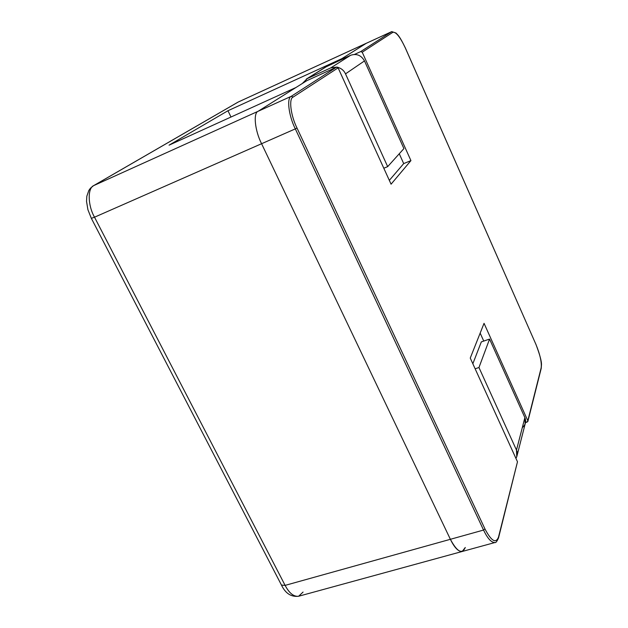 <?xml version="1.0" encoding="UTF-8"?>
<svg xmlns="http://www.w3.org/2000/svg" width="628" height="628" viewBox="0 0 628 628"><rect width="100%" height="100%" fill="white"/><g stroke="black" fill="none" stroke-linecap="round" stroke-linejoin="round"><path stroke-width="0.94" d="M366.25 43.316L341.758 58.71L366.25 43.316L238.295 101.995L93.886 185.519L258.124 111.282C253.1 112.93 254.905 130.789 261.586 143.718L450.378 539.303C457.145 551.855 462.114 554.595 465.277 547.498L462.177 551.494C458.361 551.722 454.437 547.663 450.378 539.303L261.586 143.718L94.514 217.194L285.112 585.382L450.378 539.303L285.112 585.382C289.241 593.193 293.747 596.82 298.622 596.247C293.747 596.82 289.241 593.193 285.112 585.382L94.514 217.194L261.586 143.718C254.905 130.789 253.1 112.93 258.124 111.282L295.906 87.535L258.124 111.282L93.886 185.519C87.449 187.843 87.684 205.285 94.514 217.194C87.684 205.285 87.449 187.843 93.886 185.519L238.295 101.995L366.422 43.214L338.139 60.987L366.25 43.316L391.566 31.698L366.25 43.316M169.05 145.17L227.964 110.732L341.758 58.71L227.964 110.732L169.05 145.17L295.906 87.535L169.05 145.17M303.065 592.063L298.622 596.247C291.156 597.118 285.442 593.397 281.47 585.092L285.112 585.382L281.47 585.092L91.343 218.332L94.514 217.194L91.343 218.332L87.92 209.728L86.531 201.353L86.829 196.242L88.807 190.488L90.432 188.212L93.493 185.715L237.981 102.152L391.739 31.612L395.993 33.025C398.026 35.309 399.29 35.443 405.366 47.964L405.335 47.971M230.986 117.028L227.964 110.732L230.986 117.028M465.277 547.498C462.114 554.595 457.145 551.855 450.378 539.303L261.586 143.718C254.905 130.789 253.1 112.93 258.124 111.282L291.243 96.32L336.459 67.196L338.107 67.863L391.071 184.185L410.932 160.611L403.702 163.594L399.267 153.758L403.702 163.594L410.932 160.611L362.223 52.21L392.955 32.256C396.072 31.832 400.201 37.076 405.343 47.995L535.833 344.16C540.049 354.42 541.823 362.317 541.163 367.843L527.85 421.466L525.534 422.558L527.23 422.032L527.826 420.768L541.163 367.843C541.823 362.317 540.049 354.42 535.833 344.16L405.343 47.995C400.201 37.076 396.072 31.832 392.955 32.256L362.223 52.21L410.932 160.611L391.071 184.185L338.107 67.863L293.103 97.089C288.644 98.525 290.709 115.544 297.005 128.018L484.989 529.004C491.347 541.101 495.845 543.809 498.491 537.128L517.48 461.784L470.254 358.07L484.047 323.334L527.826 420.768L484.047 323.334L470.254 358.07L517.48 461.784L517.189 462.946M258.124 111.282L306.77 80.706L258.124 111.282C253.1 112.93 254.905 130.789 261.586 143.718L450.378 539.303L483.552 530.056L295.317 128.881L261.586 143.718L295.317 128.881C288.676 115.748 286.525 97.819 291.243 96.32L258.124 111.282M483.748 341.067L480.161 333.115L483.748 341.067M336.459 67.196L306.77 80.706L336.459 67.196L291.243 96.32L293.103 97.089L338.107 67.863L336.459 67.196M354.545 54.393L360.692 51.59L391.566 31.698L360.692 51.59L354.545 54.393M498.585 537.717L517.48 461.784L498.491 537.128C495.845 543.809 491.347 541.101 484.989 529.004L483.552 530.056L484.989 529.004L297.005 128.018L295.317 128.881L297.005 128.018C290.709 115.544 288.644 98.525 293.103 97.089L291.243 96.32C286.525 97.819 288.676 115.748 295.317 128.881L483.552 530.056C487.587 538.526 491.394 542.678 494.974 542.514C491.394 542.678 487.587 538.526 483.552 530.056L450.378 539.303C454.437 547.663 458.361 551.722 462.177 551.494L298.622 596.247M362.223 52.21L360.692 51.59L362.223 52.21M403.702 163.594L389.329 180.354L403.702 163.594M392.955 32.256L391.566 31.698L392.955 32.256M405.366 47.971L535.77 344.018M541.163 367.843L541.187 368.487L541.163 367.843M472.845 363.761L481.315 341.899L472.845 363.761M475.137 368.793L478.96 367.521L489.565 339.081L481.315 341.899L489.565 339.081L478.96 367.521L516.483 450.095L524.882 417.636L489.565 339.081L524.882 417.636L516.483 450.095L516.773 456.721L515.926 458.369C517.55 455.583 517.739 452.819 516.483 450.095L478.96 367.521L475.137 368.793M517.229 454.939L525.141 423.963L524.882 417.636C526.445 421.451 525.573 424.795 522.284 427.668M387.672 166.64L383.81 168.233L387.672 166.64L403.914 148.593L387.672 166.64L345.51 73.868L387.672 166.64M326.175 66.803L350.628 55.28C356.571 53.341 361.186 55.217 364.491 60.916L403.914 148.593L364.491 60.916L345.51 73.868L364.491 60.916C361.186 55.217 356.571 53.341 350.628 55.28L330.815 67.863L336.898 67.094L330.815 67.863L350.628 55.28L328.256 65.5L307.241 78.61L330.815 67.863L307.241 78.61L327 66.191M337.44 67.196C341.31 68.303 344.003 70.524 345.51 73.868C344.003 70.524 341.31 68.303 337.44 67.196M302.288 83.524L307.241 78.61L302.288 83.524M498.53 537.937C496.944 541.477 495.759 543.008 494.974 542.514L462.177 551.494M535.833 344.089C539.821 354.639 541.697 361.555 541.462 364.837L541.234 368.314M541.187 368.487L527.897 421.278M306.283 79.104L327.353 65.971"/></g></svg>
